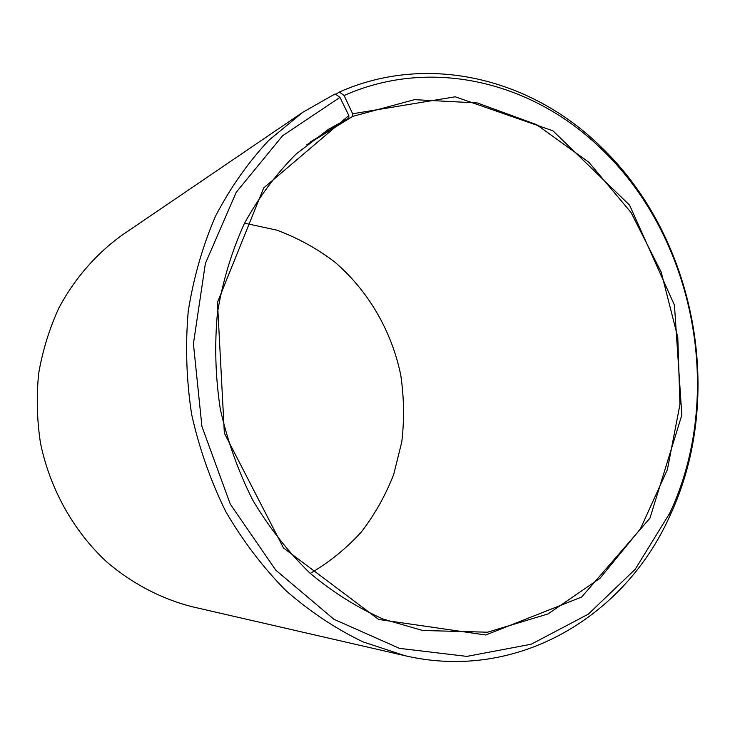 <?xml version="1.0" encoding="UTF-8"?>
<svg xmlns="http://www.w3.org/2000/svg" width="735" height="735" viewBox="0 0 735 735"><rect width="100%" height="100%" fill="white"/><g stroke="black" fill="none" stroke-linecap="round" stroke-linejoin="round"><path stroke-width="1.1" d="M335.821 94.383L339.349 92.022L344.081 95.522L352.653 113.778L352.644 116.396L306.918 144.685M352.644 116.396L414.448 99.657L477.263 102.937L536.624 124.647L588.845 162.242L631.08 212.553L661.206 272.143L677.789 337.365L679.948 404.48L667.371 469.656L640.36 528.943L599.953 578.335L548.044 613.927L487.571 632.21L422.607 630.483L383.146 619.063C357.293 607.634 332.872 592.3 309.894 573.079C288.12 551.792 269.056 527.454 252.721 500.085C238.25 471.319 227.437 440.963 220.279 409.009C215.364 376.632 214.445 344.421 217.505 312.375C222.806 280.935 231.745 251.352 244.332 223.624C258.775 197.366 275.974 174.232 295.929 154.203L328.563 129.259L348.859 118.151L310.023 142.213M244.553 223.174L276.856 230.165C297.62 237.864 316.858 248.439 334.581 261.871C368.382 290.794 391.709 331.108 400.759 375.153C404.075 397.405 404.415 419.676 401.779 441.955L393.73 474.36C385.645 495.17 374.85 514.381 361.354 531.984C346.433 548.393 329.399 562.192 310.262 573.41M339.349 92.022C429.194 52.268 532.14 79.288 600.789 146.66C695.944 237.442 725.785 396.496 670.008 515.593C625.356 616.004 517.881 682.126 404.792 655.657L192.258 606.761C161.25 598.841 131.813 583.489 106.281 561.494C73.298 530.698 49.805 488.683 40.425 442.755C36.925 419.575 36.346 396.422 38.689 373.288C42.667 350.494 49.364 328.802 58.754 308.222C74.593 278.464 96.45 253.492 122.488 234.869L302.838 112.262L335.16 93.905L339.965 97.387L348.831 115.551L348.859 118.151M404.792 655.657L363.017 641.885C335.739 628.783 310.023 611.685 285.878 590.609C263.011 567.42 243 541.125 225.847 511.725C210.651 480.92 199.249 448.469 191.642 414.384C186.378 379.857 185.248 345.487 188.243 311.254C193.562 277.646 202.685 245.885 215.594 215.989C230.459 187.581 248.228 162.334 268.9 140.238L302.838 112.262M344.081 95.522C432.41 56.227 533.84 82.697 601.542 149.104C695.411 238.572 724.885 395.632 669.833 513.039L635.233 569.239L588.322 614.157L531.184 644.237L466.872 656.392L399.472 648.362L333.947 619.293L275.772 570.167L230.294 504.146L201.923 426.447L193.415 343.778L205.377 263.452L236.229 192.285L282.608 135.736L339.965 97.387M352.653 113.778L455.231 96.79L552.941 130.812L629.546 205.111L674.454 305.181L681.832 415.1L649.951 518.166L581.642 597.04L485.762 634.994L378.69 619.476L283.48 547.942L224.35 433.154L217.477 302.324L263.672 187.958L348.831 115.551M601.542 149.104L600.789 146.66M669.833 513.039L670.008 515.593"/></g></svg>
